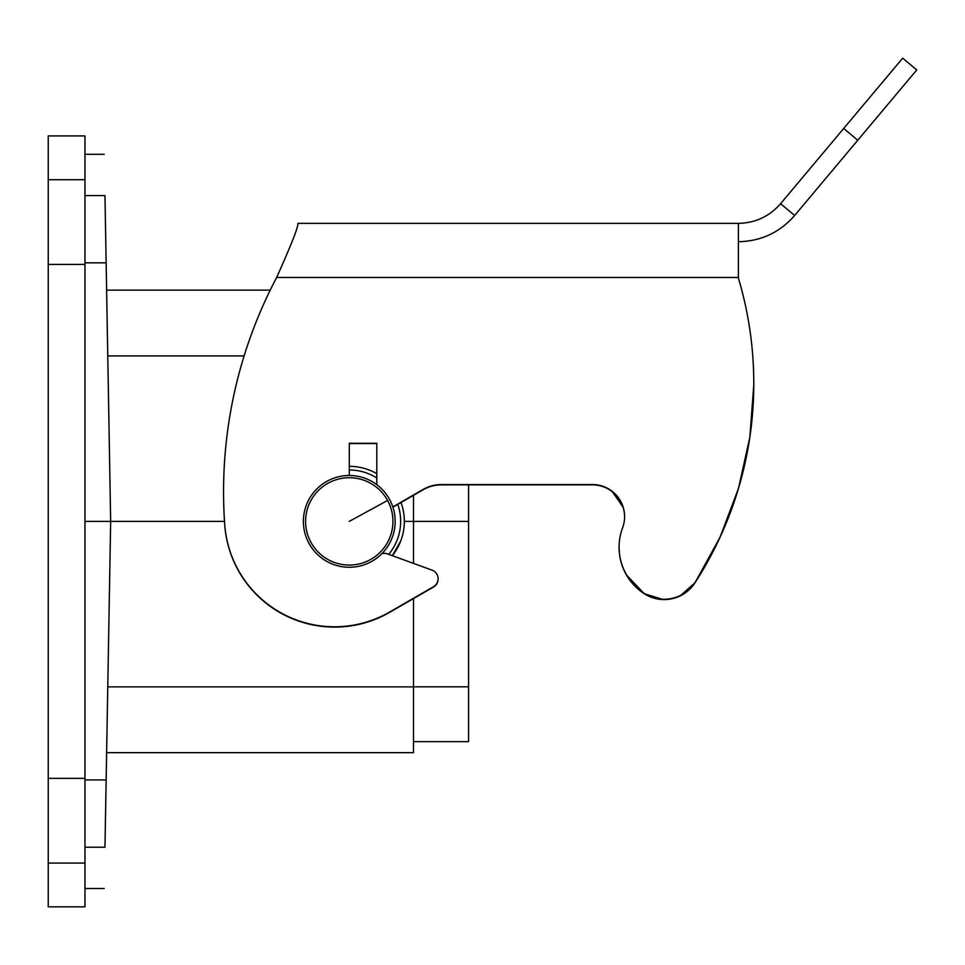 <?xml version="1.0" encoding="UTF-8"?>
<svg xmlns="http://www.w3.org/2000/svg" width="965" height="965" viewBox="0 0 965 965"><rect width="100%" height="100%" fill="white"/><g stroke="black" fill="none" stroke-linecap="round" stroke-linejoin="round"><path stroke-width="1.45" d="M106.62 290.115L270.236 290.115M84.956 195.569L104.968 195.569C104.015 140.625 104.015 140.625 104.968 195.569L110.661 521.389L106.15 779.925L84.956 779.925M404.335 521.389L413.515 521.389L413.515 495.31M413.515 686.827L468.58 686.827L468.58 521.389L413.515 521.389L413.515 563.391M413.515 598.577L413.515 752.664L106.62 752.664M84.956 847.21L104.968 847.21C104.015 902.142 104.015 902.142 104.968 847.21L106.15 779.925M224.507 521.389L84.956 521.389M392.345 555.695A55.065 55.065 0 0 0 401.006 502.524A55.065 55.065 0 0 1 392.345 555.695L400.716 541.015M413.515 741.651L468.58 741.651L468.58 686.827M468.58 484.876L468.58 521.389M48.25 863.072L48.25 906.847L84.956 906.847L84.956 863.072L48.25 863.072L48.25 264.422L84.956 264.422L84.956 863.072M48.25 179.707L84.956 179.707L84.956 135.932L48.25 135.932L48.25 264.422M84.956 179.707L84.956 264.422M376.808 473.694A55.065 55.065 0 0 0 349.27 466.324A55.065 55.065 0 0 1 376.808 473.694M389.546 499.388A45.886 45.886 0 0 0 327.268 481.113A45.886 45.886 0 0 0 309.005 543.392A45.886 45.886 0 0 0 371.272 561.654A45.886 45.886 0 0 0 389.546 499.388A45.886 45.886 0 0 0 327.268 481.113A45.886 45.886 0 0 0 309.005 543.392A45.886 45.886 0 0 0 371.272 561.654A45.886 45.886 0 0 0 389.546 499.388M376.808 443.586L349.27 443.586M376.808 484.683L376.808 443.261L349.27 443.261L349.27 475.504M382.176 553.379L385.976 553.379L432.067 570.146A9.18 9.18 180 0 1 433.514 586.708L389.655 612.027A110.131 110.119 180 0 1 224.736 524.55A458.87 458.809 180 0 1 276.666 277.462C291.418 244.471 298.487 226.437 297.883 223.349L738.394 223.349L738.394 278.089A367.098 367.038 180 0 1 694.993 582.474A36.706 36.706 180 0 1 644.162 593.33A55.065 55.053 180 0 1 622.57 527.903A32.122 32.11 180 0 0 592.474 484.551L592.474 484.876A32.122 32.11 180 0 1 624.596 516.83M438.098 578.771L438.098 579.084A9.18 9.18 180 0 1 433.514 587.034L389.655 612.353A110.131 110.119 180 0 1 224.736 524.876A458.87 458.809 180 0 1 223.566 492.029L223.566 491.704M753.786 383.551L753.786 383.551A367.098 367.038 180 0 1 694.993 582.8A36.706 36.706 180 0 1 644.162 593.656A55.065 55.053 180 0 1 619.096 547.481L619.096 547.227M392.827 506.927L423.068 489.472A36.706 36.706 180 0 1 441.427 484.551L592.474 484.551M423.068 489.472L423.068 489.786A36.706 36.706 180 0 1 441.427 484.876L592.474 484.876M423.068 489.786L392.912 507.204M738.394 223.349C755.354 223.012 769.419 216.462 780.576 203.687L794.641 215.484C779.756 232.517 761.011 241.262 738.394 241.708M738.394 277.462L276.666 277.462C291.418 244.471 298.487 226.437 297.883 223.349M780.576 203.687L843.7 128.466L857.752 140.263L794.641 215.484M857.752 140.263L916.75 69.95L902.685 58.153L843.7 128.466M612.449 491.836L623.028 507.083M663.136 599.555L644.162 593.656L626.466 574.995M619.446 553.741L619.096 547.155M753.774 385.204L749.829 437.242L738.551 488.194L720.143 537.047L694.993 582.8L680.096 595.936M107.766 355.904L244.121 355.904M84.956 262.842L106.15 262.842M107.766 686.875L413.515 686.875M48.25 778.357L84.956 778.357M376.808 477.989A51.398 51.398 0 0 0 349.27 469.991M388.69 554.356A51.398 51.398 0 0 0 397.773 504.393M387.592 500.449A43.666 43.666 0 0 0 328.329 483.067A43.666 43.666 0 0 0 310.947 542.33A43.666 43.666 0 0 0 370.21 559.712A43.666 43.666 0 0 0 387.592 500.449L349.27 521.389M84.956 154.291L104.244 154.291M84.956 888.488L104.244 888.488"/></g></svg>
